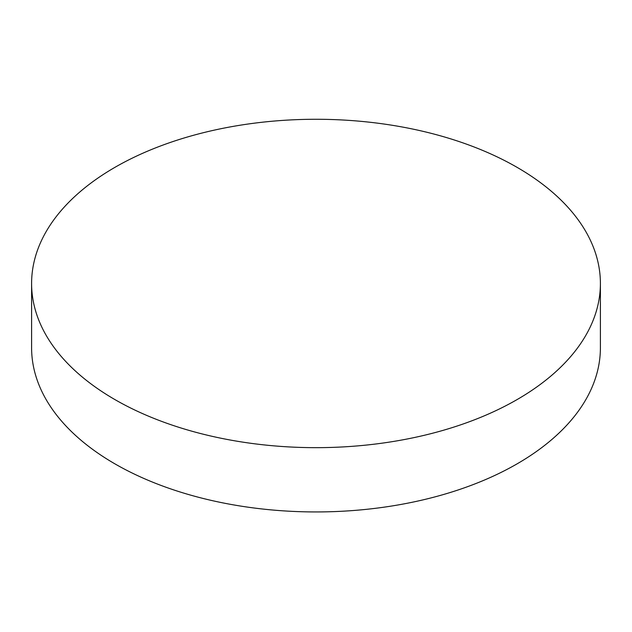 <?xml version="1.0" encoding="UTF-8"?>
<svg xmlns="http://www.w3.org/2000/svg" width="632" height="632" viewBox="0 0 632 632"><rect width="100%" height="100%" fill="white"/><g stroke="black" fill="none" stroke-linecap="round" stroke-linejoin="round"><path stroke-width="0.95" d="M600.4 283.468L600.4 347.742A284.4 164.194 180 0 1 517.102 463.849A284.4 164.194 180 0 1 114.898 463.849A284.4 164.194 180 0 1 31.6 347.742L31.6 283.468A284.4 164.194 180 0 1 207.162 131.772A284.4 164.194 180 0 1 517.102 167.362A284.4 164.194 180 0 1 600.4 283.468A284.4 164.194 180 0 1 424.838 435.164A284.4 164.194 180 0 1 114.898 399.574A284.4 164.194 180 0 1 31.6 283.468"/></g></svg>

